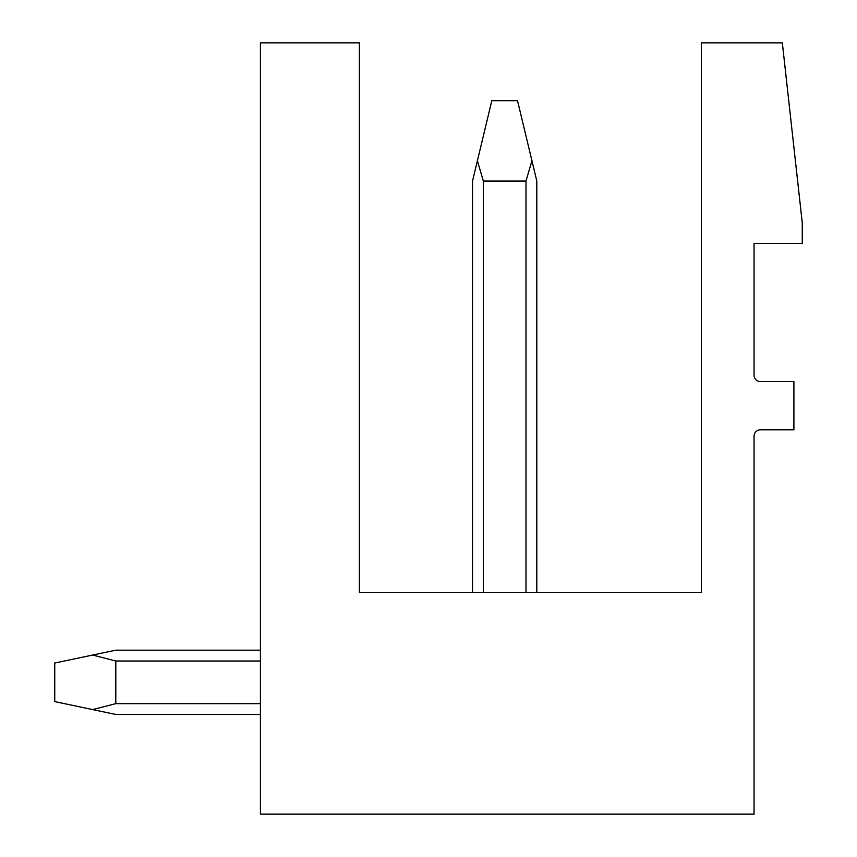<?xml version="1.0" encoding="UTF-8"?>
<svg xmlns="http://www.w3.org/2000/svg" width="857" height="857" viewBox="0 0 857 857"><rect width="100%" height="100%" fill="white"/><g stroke="black" fill="none" stroke-linecap="round" stroke-linejoin="round"><path stroke-width="1.29" d="M782.334 42.85L802.259 222.82L802.259 243.388L754.053 243.388L754.053 375.152A6.428 6.428 0 0 0 760.48 381.579L793.903 381.579L793.903 429.786L760.48 429.786A6.428 6.428 0 0 0 754.053 436.213L754.053 814.15L260.421 814.15L260.421 42.85L359.404 42.85L359.404 592.401L701.347 592.401L701.347 42.85L782.334 42.85M260.421 650.184L115.802 650.184L260.421 650.184L115.802 650.184L260.421 650.184L115.802 650.184L260.421 650.184L115.802 650.184L92.685 655.048L115.802 661.004L260.421 661.004M525.984 592.401L525.984 181.041L531.94 160.762L536.803 181.041L536.803 592.401M483.348 592.401L483.348 181.041L477.392 160.762L472.528 181.041L472.528 592.401M483.348 181.041L525.984 181.041M531.94 160.762L517.521 100.698L491.811 100.698L477.392 160.762M115.802 661.004L115.802 703.64L92.685 709.596L115.802 714.459L260.421 714.459M260.421 703.64L115.802 703.64M92.685 655.048L54.741 663.039L54.741 701.604L92.685 709.596"/></g></svg>
